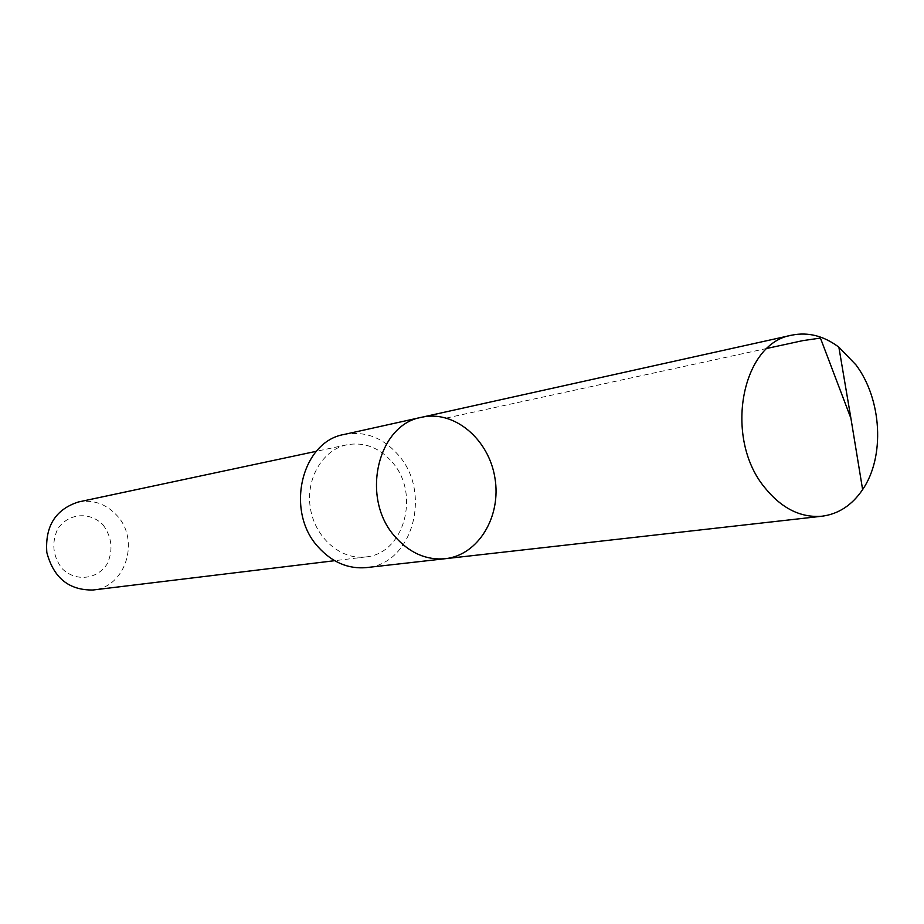 <?xml version="1.0" encoding="UTF-8"?>
<svg xmlns="http://www.w3.org/2000/svg" width="924" height="924" viewBox="0 0 924 924"><rect width="100%" height="100%" fill="white"/><g stroke="black" fill="none" stroke-linecap="round" stroke-linejoin="round"><path stroke-width="0.69" stroke-dasharray="4.62 3.46" d="M445.287 558.697C478.424 555.174 501.617 516.331 494.894 477.743C488.727 439.05 454.181 409.84 421.691 417.255M344.248 434.43C364.945 430.734 382.963 437.572 398.302 454.978C432.201 492.434 412.624 564.333 366.47 567.59M392.134 462.069C420.663 493.508 404.377 553.915 365.731 556.929C340.944 560.187 315.188 537.987 310.429 508.512C305.359 479.082 322.511 449.722 347.02 444.767C364.275 441.799 379.314 447.562 392.134 462.069M78.378 501.986C93.024 499.41 105.74 503.765 116.505 515.038C140.494 539.524 125.872 587.387 93.058 589.997M102.991 524.797C111.931 536.994 113.363 549.965 107.311 563.698C97.401 579.625 75.514 582.12 61.989 568.503C52.83 556.144 51.374 543.012 57.646 529.117C67.902 513.132 89.813 511.203 102.991 524.797M446.419 418.029L767.186 348.371M347.02 444.767L316.401 451.282M365.731 556.929L334.65 560.695"/><path stroke-width="1.39" d="M445.287 558.697L366.47 567.59C348.256 569.196 332.213 562.381 318.353 547.17C284.777 511.365 301.432 441.499 344.248 434.43L421.691 417.255C377.258 424.509 360.187 498.694 395.241 536.867C409.713 553.072 426.391 560.36 445.287 558.697C478.424 555.174 501.617 516.331 494.894 477.743C488.727 439.05 454.181 409.84 421.691 417.255C377.258 424.509 360.187 498.694 395.241 536.867C409.713 553.072 426.391 560.36 445.287 558.697L822.117 516.204C800.704 518.018 781.531 508.419 764.575 487.375C723.48 437.687 741.487 342.839 791.914 335.146C808.188 331.878 823.838 335.886 838.865 347.17L855.994 364.922C881.935 399.376 885.111 456.883 862.623 489.593C852.078 505.139 838.576 514.01 822.117 516.204M334.65 560.695L93.058 589.997C68.977 590.39 53.569 577.881 46.824 552.483C44.953 526.264 55.475 509.424 78.378 501.986L316.401 451.282M767.186 348.371L802.748 340.644L820.431 338.08L850.923 418.353L838.865 347.17M421.691 417.255L791.914 335.146M850.923 418.353L862.623 489.593"/></g></svg>
